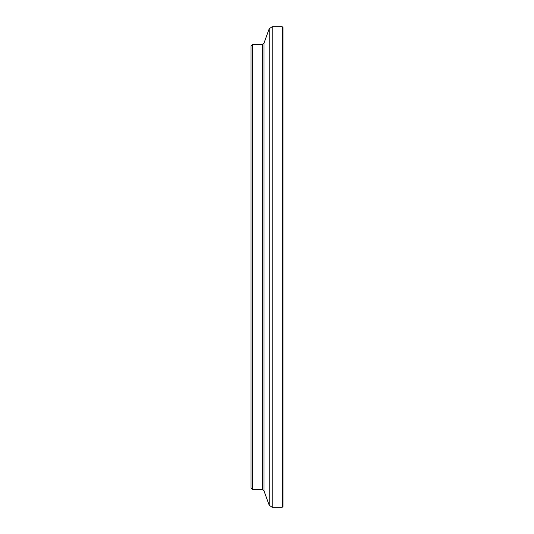 <?xml version="1.0" encoding="UTF-8"?>
<svg xmlns="http://www.w3.org/2000/svg" width="534" height="534" viewBox="0 0 534 534"><rect width="100%" height="100%" fill="white"/><g stroke="black" fill="none" stroke-linecap="round" stroke-linejoin="round"><path stroke-width="0.8" d="M282.166 26.7L282.967 27.501L282.967 506.499L282.166 507.3L282.166 26.7L272.207 26.7L272.207 507.3L282.166 507.3M252.629 489.738L252.629 44.262L251.033 45.857L251.033 488.143L252.629 489.738L262.461 489.738L263.963 490.786L269.203 505.197L269.203 28.803L272.207 26.7M262.461 489.738L262.461 44.262L263.963 43.214L263.963 490.786M263.963 43.214L269.203 28.803M252.629 44.262L262.461 44.262M269.203 505.197L272.207 507.3"/></g></svg>
